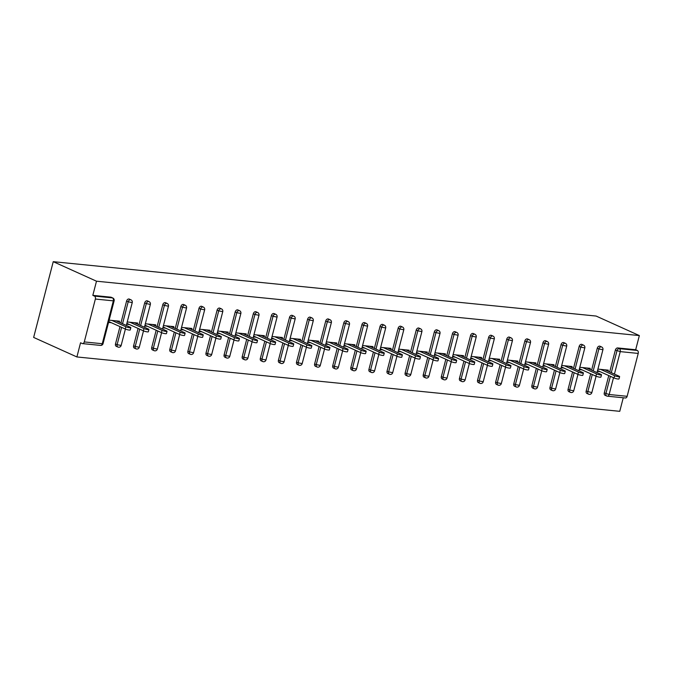 <?xml version="1.0" encoding="UTF-8"?>
<svg xmlns="http://www.w3.org/2000/svg" width="673" height="673" viewBox="0 0 673 673"><rect width="100%" height="100%" fill="white"/><g stroke="black" fill="none" stroke-linecap="round" stroke-linejoin="round"><path stroke-width="1.01" d="M100.159 345.316A2.381 1.615 -84.3 0 0 100.513 345.409L82.527 343.609A2.381 1.615 -84.3 0 1 82.173 343.516L80.558 342.784L76.899 356.951L619.757 411.329L623.265 397.777M76.899 356.951L33.65 337.425L53.243 261.671L596.101 316.049L639.35 335.575L96.491 281.196L53.243 261.671M613.49 377.721L609.149 394.504L627.135 396.304L638.223 353.426L620.237 351.617L614.424 374.095M609.696 371.967L615.374 350.036A2.381 1.708 -65.7 0 1 617.696 347.941L619.311 348.664L637.297 350.465L635.682 349.741L639.35 335.575M617.696 347.941L635.682 349.741M637.297 350.465A2.381 1.615 95.7 0 1 638.223 353.426M627.135 396.304A2.381 1.615 95.7 0 1 625.385 397.987L607.399 396.187A2.381 1.615 95.7 0 1 607.046 396.094A2.381 1.708 -65.7 0 1 606.659 395.985A2.381 1.708 -65.7 0 1 605.893 393.646L610.377 376.316M95.364 299.048L84.276 341.926L102.262 343.726L113.35 300.848L95.364 299.048A2.381 1.615 -84.3 0 0 94.439 296.086L112.425 297.895L110.809 297.163A2.381 1.708 -65.7 0 1 111.205 297.264L112.82 297.996A2.381 1.708 -65.7 0 0 112.425 297.895A2.381 1.615 -84.3 0 1 113.35 300.848L114.141 300.764A2.381 2.381 0 0 0 112.82 297.996M597.91 369.115L608.325 370.158L608.047 371.218M597.321 371.387L600.072 371.664M96.491 281.196L92.824 295.363L110.809 297.163M604.278 392.914L609.149 394.504A2.381 1.615 95.7 0 1 607.399 396.187A2.381 2.381 0 0 1 606.659 395.985L605.044 395.261A2.381 1.708 -65.7 0 1 604.278 392.914L608.762 375.584M118.263 347.133A2.381 1.708 -65.7 0 1 117.876 347.024L116.261 346.301A2.381 1.708 -65.7 0 1 115.495 343.953L119.979 326.624M120.921 323.006L126.591 301.075A2.381 1.708 -65.7 0 1 128.913 298.98A2.381 1.708 -65.7 0 1 129.309 299.081L130.924 299.813A2.381 1.708 -65.7 0 0 130.528 299.704A2.381 1.708 114.3 0 0 128.198 301.807L126.591 301.075M136.367 348.942A2.381 1.708 -65.7 0 1 135.98 348.841L134.364 348.109A2.381 1.708 -65.7 0 1 133.599 345.771L138.083 328.441M139.017 324.815L144.695 302.892A2.381 1.708 -65.7 0 1 147.017 300.789A2.381 1.708 -65.7 0 1 147.412 300.898L149.027 301.622A2.381 1.708 -65.7 0 0 148.632 301.521A2.381 1.708 114.3 0 0 146.302 303.616L144.695 302.892M154.47 350.759A2.381 1.708 -65.7 0 1 154.083 350.65L152.468 349.926A2.381 1.708 -65.7 0 1 151.703 347.579L156.186 330.258M157.12 326.632L162.79 304.701A2.381 1.708 -65.7 0 1 165.121 302.606A2.381 1.708 -65.7 0 1 165.516 302.707L167.131 303.439A2.381 1.708 -65.7 0 0 166.736 303.33A2.381 1.708 114.3 0 0 164.405 305.433L162.79 304.701M172.574 352.568A2.381 1.708 -65.7 0 1 172.179 352.467L170.572 351.735A2.381 1.708 -65.7 0 1 169.806 349.396L174.29 332.067M175.224 328.441L180.894 306.518A2.381 1.708 -65.7 0 1 183.224 304.415A2.381 1.708 -65.7 0 1 183.62 304.524L185.226 305.248A2.381 1.708 -65.7 0 0 184.839 305.147A2.381 1.708 114.3 0 0 182.509 307.241L180.894 306.518M190.678 354.385A2.381 1.708 -65.7 0 1 190.282 354.284L188.676 353.552A2.381 1.708 -65.7 0 1 187.91 351.205L192.394 333.884M193.328 330.258L198.998 308.327A2.381 1.708 -65.7 0 1 201.328 306.232A2.381 1.708 -65.7 0 1 201.723 306.333L203.33 307.065A2.381 1.708 -65.7 0 0 202.943 306.955A2.381 1.708 114.3 0 0 200.613 309.058L198.998 308.327M208.781 356.194A2.381 1.708 -65.7 0 1 208.386 356.093L206.779 355.369A2.381 1.708 -65.7 0 1 206.014 353.022L210.498 335.692M211.431 332.067L217.101 310.144A2.381 1.708 -65.7 0 1 219.432 308.041A2.381 1.708 -65.7 0 1 219.827 308.15L221.434 308.873A2.381 1.708 -65.7 0 0 221.047 308.772A2.381 1.708 114.3 0 0 218.717 310.867L217.101 310.144M226.885 358.011A2.381 1.708 -65.7 0 1 226.49 357.91L224.875 357.178A2.381 1.708 -65.7 0 1 224.117 354.839L228.601 337.51M229.535 333.884L235.205 311.952A2.381 1.708 -65.7 0 1 237.535 309.858A2.381 1.708 -65.7 0 1 237.922 309.959L239.538 310.69A2.381 1.708 -65.7 0 0 239.151 310.589A2.381 1.708 114.3 0 0 236.82 312.684L235.205 311.952M244.989 359.828A2.381 1.708 -65.7 0 1 244.593 359.719L242.978 358.995A2.381 1.708 -65.7 0 1 242.221 356.648L246.705 339.318M247.639 335.701L253.309 313.769A2.381 1.708 -65.7 0 1 255.639 311.666A2.381 1.708 -65.7 0 1 256.026 311.776L257.641 312.499A2.381 1.708 -65.7 0 0 257.254 312.398A2.381 1.708 114.3 0 0 254.924 314.493L253.309 313.769M263.093 361.637A2.381 1.708 -65.7 0 1 262.697 361.536L261.082 360.804A2.381 1.708 -65.7 0 1 260.325 358.465L264.8 341.135M265.742 337.51L271.412 315.578A2.381 1.708 -65.7 0 1 273.743 313.483A2.381 1.708 -65.7 0 1 274.13 313.584L275.745 314.316A2.381 1.708 -65.7 0 0 275.358 314.215A2.381 1.708 114.3 0 0 273.028 316.31L271.412 315.578M281.188 363.454A2.381 1.708 -65.7 0 1 280.801 363.344L279.186 362.621A2.381 1.708 -65.7 0 1 278.429 360.274L282.904 342.944M283.846 339.327L289.516 317.395A2.381 1.708 -65.7 0 1 291.846 315.301A2.381 1.708 -65.7 0 1 292.233 315.401L293.849 316.133A2.381 1.708 -65.7 0 0 293.453 316.024A2.381 1.708 114.3 0 0 291.131 318.127L289.516 317.395M299.292 365.262A2.381 1.708 -65.7 0 1 298.905 365.161L297.289 364.43A2.381 1.708 -65.7 0 1 296.532 362.091L301.008 344.761M301.95 341.135L307.62 319.212A2.381 1.708 -65.7 0 1 309.95 317.109A2.381 1.708 -65.7 0 1 310.337 317.219L311.952 317.942A2.381 1.708 -65.7 0 0 311.557 317.841A2.381 1.708 114.3 0 0 309.235 319.936L307.62 319.212M317.395 367.079A2.381 1.708 -65.7 0 1 317.008 366.97L315.393 366.247A2.381 1.708 -65.7 0 1 314.636 363.9L319.111 346.57M320.054 342.952L325.724 321.021A2.381 1.708 -65.7 0 1 328.054 318.926A2.381 1.708 -65.7 0 1 328.441 319.027L330.056 319.759A2.381 1.708 -65.7 0 0 329.661 319.65A2.381 1.708 114.3 0 0 327.339 321.753L325.724 321.021M335.499 368.888A2.381 1.708 -65.7 0 1 335.112 368.787L333.497 368.055A2.381 1.708 -65.7 0 1 332.731 365.717L337.215 348.387M338.157 344.761L343.827 322.838A2.381 1.708 -65.7 0 1 346.149 320.735A2.381 1.708 -65.7 0 1 346.545 320.844L348.16 321.568A2.381 1.708 -65.7 0 0 347.764 321.467A2.381 1.708 114.3 0 0 345.434 323.562L343.827 322.838M353.603 370.705A2.381 1.708 -65.7 0 1 353.216 370.596L351.6 369.872A2.381 1.708 -65.7 0 1 350.835 367.525L355.319 350.204M356.261 346.578L361.931 324.647A2.381 1.708 -65.7 0 1 364.253 322.552A2.381 1.708 -65.7 0 1 364.648 322.653L366.263 323.385A2.381 1.708 -65.7 0 0 365.868 323.276A2.381 1.708 114.3 0 0 363.538 325.379L361.931 324.647M371.706 372.514A2.381 1.708 -65.7 0 1 371.319 372.413L369.704 371.681A2.381 1.708 -65.7 0 1 368.939 369.342L373.422 352.013M374.356 348.387L380.035 326.464A2.381 1.708 -65.7 0 1 382.357 324.361A2.381 1.708 -65.7 0 1 382.752 324.47L384.367 325.194A2.381 1.708 -65.7 0 0 383.972 325.093A2.381 1.708 114.3 0 0 381.641 327.187L380.035 326.464M389.81 374.331A2.381 1.708 -65.7 0 1 389.423 374.23L387.808 373.498A2.381 1.708 -65.7 0 1 387.042 371.151L391.526 353.83M392.46 350.204L398.13 328.273A2.381 1.708 -65.7 0 1 400.46 326.178A2.381 1.708 -65.7 0 1 400.856 326.279L402.471 327.011A2.381 1.708 -65.7 0 0 402.075 326.901A2.381 1.708 114.3 0 0 399.745 329.004L398.13 328.273M407.914 376.148A2.381 1.708 -65.7 0 1 407.518 376.039L405.912 375.315A2.381 1.708 -65.7 0 1 405.146 372.968L409.63 355.638M410.564 352.021L416.234 330.09A2.381 1.708 -65.7 0 1 418.564 327.987A2.381 1.708 -65.7 0 1 418.959 328.096L420.566 328.819A2.381 1.708 -65.7 0 0 420.179 328.718A2.381 1.708 114.3 0 0 417.849 330.813L416.234 330.09M426.017 377.957A2.381 1.708 -65.7 0 1 425.622 377.856L424.015 377.124A2.381 1.708 -65.7 0 1 423.25 374.785L427.734 357.456M428.667 353.83L434.337 331.898A2.381 1.708 -65.7 0 1 436.668 329.804A2.381 1.708 -65.7 0 1 437.063 329.905L438.67 330.636A2.381 1.708 -65.7 0 0 438.283 330.536A2.381 1.708 114.3 0 0 435.953 332.63L434.337 331.898M444.121 379.774A2.381 1.708 -65.7 0 1 443.726 379.665L442.119 378.941A2.381 1.708 -65.7 0 1 441.353 376.594L445.837 359.264M446.771 355.647L452.441 333.715A2.381 1.708 -65.7 0 1 454.771 331.621A2.381 1.708 -65.7 0 1 455.167 331.722L456.774 332.445A2.381 1.708 -65.7 0 0 456.387 332.344A2.381 1.708 114.3 0 0 454.056 334.447L452.441 333.715M462.225 381.583A2.381 1.708 -65.7 0 1 461.829 381.482L460.214 380.75A2.381 1.708 -65.7 0 1 459.457 378.411L463.941 361.081M464.875 357.456L470.545 335.533A2.381 1.708 -65.7 0 1 472.875 333.429A2.381 1.708 -65.7 0 1 473.262 333.53L474.877 334.262A2.381 1.708 -65.7 0 0 474.49 334.161A2.381 1.708 114.3 0 0 472.16 336.256L470.545 335.533M480.329 383.4A2.381 1.708 -65.7 0 1 479.933 383.29L478.318 382.567A2.381 1.708 -65.7 0 1 477.561 380.22L482.045 362.89M482.978 359.273L488.648 337.341A2.381 1.708 -65.7 0 1 490.979 335.247A2.381 1.708 -65.7 0 1 491.366 335.347L492.981 336.079A2.381 1.708 -65.7 0 0 492.594 335.97A2.381 1.708 114.3 0 0 490.264 338.073L488.648 337.341M498.432 385.208A2.381 1.708 -65.7 0 1 498.037 385.107L496.422 384.376A2.381 1.708 -65.7 0 1 495.665 382.037L500.148 364.707M501.082 361.081L506.752 339.158A2.381 1.708 -65.7 0 1 509.082 337.055A2.381 1.708 -65.7 0 1 509.469 337.165L511.085 337.888A2.381 1.708 -65.7 0 0 510.698 337.787A2.381 1.708 114.3 0 0 508.367 339.882L506.752 339.158M516.536 387.025A2.381 1.708 -65.7 0 1 516.141 386.916L514.525 386.193A2.381 1.708 -65.7 0 1 513.768 383.846L518.244 366.524M519.186 362.898L524.856 340.967A2.381 1.708 -65.7 0 1 527.186 338.872A2.381 1.708 -65.7 0 1 527.573 338.973L529.188 339.705A2.381 1.708 -65.7 0 0 528.793 339.596A2.381 1.708 114.3 0 0 526.471 341.699L524.856 340.967M534.631 388.834A2.381 1.708 -65.7 0 1 534.244 388.733L532.629 388.001A2.381 1.708 -65.7 0 1 531.872 385.663L536.347 368.333M537.29 364.707L542.96 342.784A2.381 1.708 -65.7 0 1 545.29 340.681A2.381 1.708 -65.7 0 1 545.677 340.79L547.292 341.514A2.381 1.708 -65.7 0 0 546.897 341.413A2.381 1.708 114.3 0 0 544.575 343.508L542.96 342.784M552.735 390.651A2.381 1.708 -65.7 0 1 552.348 390.55L550.733 389.818A2.381 1.708 -65.7 0 1 549.976 387.471L554.451 370.15M555.393 366.524L561.063 344.593A2.381 1.708 -65.7 0 1 563.394 342.498A2.381 1.708 -65.7 0 1 563.781 342.599L565.396 343.331A2.381 1.708 -65.7 0 0 565 343.222A2.381 1.708 114.3 0 0 562.678 345.325L561.063 344.593M570.839 392.46A2.381 1.708 -65.7 0 1 570.452 392.359L568.836 391.636A2.381 1.708 -65.7 0 1 568.079 389.288L572.555 371.959M573.497 368.333L579.167 346.41A2.381 1.708 -65.7 0 1 581.489 344.307A2.381 1.708 -65.7 0 1 581.884 344.416L583.499 345.14A2.381 1.708 -65.7 0 0 583.104 345.039A2.381 1.708 114.3 0 0 580.774 347.133L579.167 346.41M588.942 394.277A2.381 1.708 -65.7 0 1 588.555 394.176L586.94 393.444A2.381 1.708 -65.7 0 1 586.175 391.106L590.658 373.776M591.601 370.15L597.271 348.219A2.381 1.708 -65.7 0 1 599.593 346.124A2.381 1.708 -65.7 0 1 599.988 346.225L601.603 346.957A2.381 1.708 -65.7 0 0 601.208 346.856A2.381 1.708 114.3 0 0 598.877 348.951L597.271 348.219M589.943 369.401L590.221 368.341L579.806 367.307M579.217 369.578L581.968 369.847M571.84 367.593L572.117 366.533L561.703 365.489M561.114 367.761L563.865 368.038M553.736 365.776L554.014 364.716L543.599 363.672M543.01 365.952L545.769 366.221M535.632 363.967L535.91 362.907L525.495 361.864M524.906 364.135L527.666 364.413M517.529 362.15L517.806 361.09L507.392 360.047M506.803 362.318L509.562 362.596M499.425 360.341L499.703 359.281L489.288 358.238M488.699 360.509L491.458 360.787M481.33 358.524L481.599 357.464L471.184 356.421M470.604 358.692L473.355 358.97M463.226 356.707L463.495 355.655L453.08 354.612M452.5 356.883L455.251 357.161M445.122 354.898L445.391 353.838L434.985 352.795M434.396 355.066L437.147 355.344M427.019 353.081L427.288 352.029L416.881 350.986M416.293 353.258L419.043 353.527M408.915 351.272L409.184 350.212L398.778 349.169M398.189 351.441L400.94 351.718M390.811 349.455L391.08 348.395L380.674 347.352M380.085 349.632L382.836 349.901M372.707 347.647L372.985 346.587L362.57 345.543M361.981 347.815L364.732 348.092M354.604 345.829L354.881 344.769L344.467 343.726M343.878 346.006L346.629 346.275M336.5 344.021L336.778 342.961L326.363 341.918M325.774 344.189L328.525 344.467M318.396 342.204L318.674 341.144L308.259 340.101M307.67 342.372L310.421 342.65M300.293 340.395L300.57 339.335L290.156 338.292M289.567 340.563L292.326 340.841M282.189 338.578L282.467 337.518L272.052 336.475M271.463 338.746L274.222 339.024M264.085 336.761L264.363 335.709L253.948 334.666M253.359 336.937L256.119 337.215M245.99 334.952L246.259 333.892L235.844 332.849M235.264 335.12L238.015 335.398M227.886 333.135L228.155 332.075L217.741 331.032M217.16 333.312L219.911 333.581M209.783 331.326L210.052 330.266L199.645 329.223M199.057 331.495L201.807 331.772M191.679 329.509L191.948 328.449L181.542 327.406M180.953 329.686L183.704 329.955M173.575 327.701L173.844 326.641L163.438 325.597M162.849 327.869L165.6 328.146M155.471 325.883L155.741 324.823L145.334 323.78M144.745 326.052L147.496 326.329M137.368 324.075L137.645 323.015L127.231 321.972M126.642 324.243L129.393 324.521M119.264 322.258L119.542 321.198L109.127 320.155M108.538 322.426L111.289 322.704M92.824 295.363L94.439 296.086M82.527 343.609A2.381 1.615 -84.3 0 0 84.276 341.926M619.614 376.644L619.025 378.916A2.936 0.48 -165.5 0 1 617.124 378.882A2.936 0.48 -165.5 0 1 614.037 377.965L614.626 375.694A2.936 0.48 14.5 0 0 617.713 376.611A2.936 0.48 14.5 0 0 619.614 376.644A2.936 0.48 14.5 0 0 618.916 376.123L604.96 369.822M614.626 375.694L600.661 369.393M614.037 377.965L597.548 370.52M601.511 374.836L600.922 377.107A2.936 0.48 -165.5 0 1 599.02 377.073A2.936 0.48 -165.5 0 1 595.933 376.157L596.522 373.885A2.936 0.48 14.5 0 0 599.609 374.802A2.936 0.48 14.5 0 0 601.511 374.836A2.936 0.48 14.5 0 0 600.812 374.314L586.856 368.005M596.522 373.885L582.557 367.576M595.933 376.157L579.445 368.711M583.407 373.019L582.818 375.29A2.936 0.48 -165.5 0 1 580.917 375.256A2.936 0.48 -165.5 0 1 577.829 374.339L578.418 372.068A2.936 0.48 14.5 0 0 581.506 372.985A2.936 0.48 14.5 0 0 583.407 373.019A2.936 0.48 14.5 0 0 582.709 372.497L568.752 366.196M578.418 372.068L564.454 365.767M577.829 374.339L561.341 366.894M565.303 371.202L564.714 373.481A2.936 0.48 -165.5 0 1 562.813 373.448A2.936 0.48 -165.5 0 1 559.726 372.531L560.315 370.259A2.936 0.48 14.5 0 0 563.402 371.176A2.936 0.48 14.5 0 0 565.303 371.202A2.936 0.48 14.5 0 0 564.605 370.688L550.649 364.379M560.315 370.259L546.35 363.95M559.726 372.531L543.237 365.086M547.199 369.393L546.611 371.664A2.936 0.48 -165.5 0 1 544.709 371.631A2.936 0.48 -165.5 0 1 541.622 370.714L542.211 368.442A2.936 0.48 14.5 0 0 545.298 369.359A2.936 0.48 14.5 0 0 547.199 369.393A2.936 0.48 14.5 0 0 546.51 368.871L532.545 362.57M542.211 368.442L528.246 362.141M541.622 370.714L525.133 363.269M529.096 367.576L528.507 369.856A2.936 0.48 -165.5 0 1 526.606 369.822A2.936 0.48 -165.5 0 1 523.518 368.905L524.107 366.625A2.936 0.48 14.5 0 0 527.195 367.551A2.936 0.48 14.5 0 0 529.096 367.576A2.936 0.48 14.5 0 0 528.406 367.063L514.441 360.753M524.107 366.625L510.151 360.324M523.518 368.905L507.03 361.46M510.992 365.767L510.403 368.038A2.936 0.48 -165.5 0 1 508.502 368.005A2.936 0.48 -165.5 0 1 505.415 367.088L506.003 364.816A2.936 0.48 14.5 0 0 509.091 365.733A2.936 0.48 14.5 0 0 510.992 365.767A2.936 0.48 14.5 0 0 510.302 365.246L496.338 358.945M506.003 364.816L492.047 358.516M505.415 367.088L488.926 359.643M492.888 363.95L492.3 366.221A2.936 0.48 -165.5 0 1 490.398 366.196A2.936 0.48 -165.5 0 1 487.319 365.271L487.9 362.999A2.936 0.48 14.5 0 0 490.987 363.916A2.936 0.48 14.5 0 0 492.888 363.95A2.936 0.48 14.5 0 0 492.199 363.428L478.234 357.127M487.9 362.999L473.943 356.698M487.319 365.271L470.822 357.826M474.785 362.141L474.204 364.413A2.936 0.48 -165.5 0 1 472.295 364.379A2.936 0.48 -165.5 0 1 469.216 363.462L469.796 361.191A2.936 0.48 14.5 0 0 472.883 362.108A2.936 0.48 14.5 0 0 474.785 362.141A2.936 0.48 14.5 0 0 474.095 361.62L460.13 355.319M469.796 361.191L455.84 354.881M469.216 363.462L452.719 356.017M456.681 360.324L456.101 362.596A2.936 0.48 -165.5 0 1 454.191 362.57A2.936 0.48 -165.5 0 1 451.112 361.645L451.701 359.374A2.936 0.48 14.5 0 0 454.78 360.291A2.936 0.48 14.5 0 0 456.681 360.324A2.936 0.48 14.5 0 0 455.991 359.803L442.026 353.502M451.701 359.374L437.736 353.073M451.112 361.645L434.615 354.2M438.586 358.516L437.997 360.787A2.936 0.48 -165.5 0 1 436.096 360.753A2.936 0.48 -165.5 0 1 433.008 359.836L433.597 357.565A2.936 0.48 14.5 0 0 436.676 358.482A2.936 0.48 14.5 0 0 438.586 358.516A2.936 0.48 14.5 0 0 437.887 357.994L423.923 351.685M433.597 357.565L419.632 351.256M433.008 359.836L416.511 352.391M420.482 356.698L419.893 358.97A2.936 0.48 -165.5 0 1 417.992 358.936A2.936 0.48 -165.5 0 1 414.905 358.019L415.493 355.748A2.936 0.48 14.5 0 0 418.581 356.665A2.936 0.48 14.5 0 0 420.482 356.698A2.936 0.48 14.5 0 0 419.784 356.177L405.819 349.876M415.493 355.748L401.529 349.447M414.905 358.019L398.408 350.574M402.378 354.881L401.789 357.161A2.936 0.48 -165.5 0 1 399.888 357.127A2.936 0.48 -165.5 0 1 396.801 356.21L397.39 353.939A2.936 0.48 14.5 0 0 400.477 354.856A2.936 0.48 14.5 0 0 402.378 354.881A2.936 0.48 14.5 0 0 401.68 354.368L387.715 348.059M397.39 353.939L383.425 347.63M396.801 356.21L380.312 348.765M384.275 353.073L383.686 355.344A2.936 0.48 -165.5 0 1 381.784 355.31A2.936 0.48 -165.5 0 1 378.697 354.393L379.286 352.122A2.936 0.48 14.5 0 0 382.373 353.039A2.936 0.48 14.5 0 0 384.275 353.073A2.936 0.48 14.5 0 0 383.576 352.551L369.62 346.25M379.286 352.122L365.321 345.821M378.697 354.393L362.209 346.948M366.171 351.256L365.582 353.535A2.936 0.48 -165.5 0 1 363.681 353.502A2.936 0.48 -165.5 0 1 360.593 352.585L361.182 350.305A2.936 0.48 14.5 0 0 364.27 351.23A2.936 0.48 14.5 0 0 366.171 351.256A2.936 0.48 14.5 0 0 365.473 350.742L351.516 344.433M361.182 350.305L347.218 344.004M360.593 352.585L344.105 345.14M348.067 349.447L347.478 351.718A2.936 0.48 -165.5 0 1 345.577 351.685A2.936 0.48 -165.5 0 1 342.49 350.768L343.079 348.496A2.936 0.48 14.5 0 0 346.166 349.413A2.936 0.48 14.5 0 0 348.067 349.447A2.936 0.48 14.5 0 0 347.369 348.925L333.413 342.624M343.079 348.496L329.114 342.195M342.49 350.768L326.001 343.323M329.963 347.63L329.375 349.901A2.936 0.48 -165.5 0 1 327.473 349.876A2.936 0.48 -165.5 0 1 324.386 348.959L324.975 346.679A2.936 0.48 14.5 0 0 328.062 347.596A2.936 0.48 14.5 0 0 329.963 347.63A2.936 0.48 14.5 0 0 329.265 347.108L315.309 340.807M324.975 346.679L311.01 340.378M324.386 348.959L307.898 341.505M311.86 345.821L311.271 348.092A2.936 0.48 -165.5 0 1 309.37 348.059A2.936 0.48 -165.5 0 1 306.282 347.142L306.871 344.87A2.936 0.48 14.5 0 0 309.959 345.787A2.936 0.48 14.5 0 0 311.86 345.821A2.936 0.48 14.5 0 0 311.17 345.299L297.205 338.999M306.871 344.87L292.906 338.561M306.282 347.142L289.794 339.697M293.756 344.004L293.167 346.275A2.936 0.48 -165.5 0 1 291.266 346.25A2.936 0.48 -165.5 0 1 288.179 345.325L288.767 343.053A2.936 0.48 14.5 0 0 291.855 343.97A2.936 0.48 14.5 0 0 293.756 344.004A2.936 0.48 14.5 0 0 293.066 343.482L279.102 337.181M288.767 343.053L274.811 336.752M288.179 345.325L271.69 337.88M275.652 342.195L275.064 344.467A2.936 0.48 -165.5 0 1 273.162 344.433A2.936 0.48 -165.5 0 1 270.075 343.516L270.664 341.245A2.936 0.48 14.5 0 0 273.751 342.162A2.936 0.48 14.5 0 0 275.652 342.195A2.936 0.48 14.5 0 0 274.963 341.674L260.998 335.364M270.664 341.245L256.707 334.935M270.075 343.516L253.586 336.071M257.549 340.378L256.96 342.65A2.936 0.48 -165.5 0 1 255.059 342.616A2.936 0.48 -165.5 0 1 251.971 341.699L252.56 339.428A2.936 0.48 14.5 0 0 255.647 340.345A2.936 0.48 14.5 0 0 257.549 340.378A2.936 0.48 14.5 0 0 256.859 339.857L242.894 333.556M252.56 339.428L238.604 333.127M251.971 341.699L235.483 334.254M239.445 338.569L238.865 340.841A2.936 0.48 -165.5 0 1 236.955 340.807A2.936 0.48 -165.5 0 1 233.876 339.89L234.456 337.619A2.936 0.48 14.5 0 0 237.544 338.536A2.936 0.48 14.5 0 0 239.445 338.569A2.936 0.48 14.5 0 0 238.755 338.048L224.79 331.739M234.456 337.619L220.5 331.309M233.876 339.89L217.379 332.445M221.341 336.752L220.761 339.024A2.936 0.48 -165.5 0 1 218.851 338.99A2.936 0.48 -165.5 0 1 215.772 338.073L216.361 335.802A2.936 0.48 14.5 0 0 219.44 336.719A2.936 0.48 14.5 0 0 221.341 336.752A2.936 0.48 14.5 0 0 220.651 336.231L206.687 329.93M216.361 335.802L202.396 329.501M215.772 338.073L199.275 330.628M203.246 334.935L202.657 337.215A2.936 0.48 -165.5 0 1 200.756 337.181A2.936 0.48 -165.5 0 1 197.669 336.264L198.257 333.993A2.936 0.48 14.5 0 0 201.336 334.91A2.936 0.48 14.5 0 0 203.246 334.935A2.936 0.48 14.5 0 0 202.548 334.422L188.583 328.113M198.257 333.993L184.293 327.684M197.669 336.264L181.172 328.819M185.142 333.127L184.553 335.398A2.936 0.48 -165.5 0 1 182.652 335.364A2.936 0.48 -165.5 0 1 179.565 334.447L180.154 332.176A2.936 0.48 14.5 0 0 183.233 333.093A2.936 0.48 14.5 0 0 185.142 333.127A2.936 0.48 14.5 0 0 184.444 332.605L170.479 326.304M180.154 332.176L166.189 325.875M179.565 334.447L163.068 327.002M167.039 331.309L166.45 333.581A2.936 0.48 -165.5 0 1 164.549 333.556A2.936 0.48 -165.5 0 1 161.461 332.639L162.05 330.359A2.936 0.48 14.5 0 0 165.137 331.284A2.936 0.48 14.5 0 0 167.039 331.309A2.936 0.48 14.5 0 0 166.34 330.796L152.376 324.487M162.05 330.359L148.085 324.058M161.461 332.639L144.973 325.185M148.935 329.501L148.346 331.772A2.936 0.48 -165.5 0 1 146.445 331.739A2.936 0.48 -165.5 0 1 143.357 330.822L143.946 328.55A2.936 0.48 14.5 0 0 147.034 329.467A2.936 0.48 14.5 0 0 148.935 329.501A2.936 0.48 14.5 0 0 148.237 328.979L134.28 322.678M143.946 328.55L129.982 322.249M143.357 330.822L126.869 323.377M130.831 327.684L130.242 329.955A2.936 0.48 -165.5 0 1 128.341 329.93A2.936 0.48 -165.5 0 1 125.254 329.004L125.843 326.733A2.936 0.48 14.5 0 0 128.93 327.65A2.936 0.48 14.5 0 0 130.831 327.684A2.936 0.48 14.5 0 0 130.133 327.162L116.177 320.861M125.843 326.733L111.878 320.432M125.254 329.004L108.765 321.559M611.311 372.691L616.981 350.768A2.381 1.708 114.3 0 1 619.311 348.664A2.381 1.615 95.7 0 1 620.237 351.617L615.374 350.036M103.053 343.642A2.381 2.381 0 0 1 100.513 345.409A2.381 1.615 -84.3 0 0 102.262 343.726L103.053 343.642L114.141 300.764M586.175 391.106L591.836 392.603L596.076 376.215M593.207 370.882L598.877 348.951L602.924 349.724A2.381 2.381 0 0 0 601.603 346.957M591.836 392.603A2.381 2.381 0 0 1 588.555 394.176A2.381 1.708 -65.7 0 1 587.79 391.829L592.274 374.499M568.079 389.288L569.686 390.02L574.17 372.691M575.104 369.065L580.774 347.133L584.82 347.907A2.381 2.381 0 0 0 583.499 345.14M549.976 387.471L551.582 388.203L556.066 370.873M557 367.248L562.678 345.325L566.716 346.09A2.381 2.381 0 0 0 565.396 343.331M531.872 385.663L533.479 386.386L537.963 369.065M538.896 365.439L544.575 343.508L548.613 344.282A2.381 2.381 0 0 0 547.292 341.514M513.768 383.846L515.375 384.577L519.859 367.248M520.801 363.622L526.471 341.699L530.509 342.464A2.381 2.381 0 0 0 529.188 339.705M495.665 382.037L497.28 382.76L501.755 365.439M502.697 361.813L508.367 339.882L512.414 340.656A2.381 2.381 0 0 0 511.085 337.888M477.561 380.22L479.176 380.952L483.651 363.622M484.594 359.996L490.264 338.073L494.31 338.839A2.381 2.381 0 0 0 492.981 336.079M459.457 378.411L461.072 379.135L465.548 361.805M466.49 358.187L472.16 336.256L476.206 337.03A2.381 2.381 0 0 0 474.877 334.262M441.353 376.594L442.969 377.326L447.444 359.996M448.386 356.37L454.056 334.447L458.103 335.213A2.381 2.381 0 0 0 456.774 332.445M423.25 374.785L424.865 375.509L429.349 358.179M430.283 354.562L435.953 332.63L439.999 333.404A2.381 2.381 0 0 0 438.67 330.636M405.146 372.968L406.761 373.7L411.245 356.37M412.179 352.745L417.849 330.813L421.895 331.587A2.381 2.381 0 0 0 420.566 328.819M387.042 371.151L388.658 371.883L393.141 354.553M394.075 350.936L399.745 329.004L403.792 329.77A2.381 2.381 0 0 0 402.471 327.011M368.939 369.342L370.554 370.074L375.038 352.745M375.971 349.119L381.641 327.187L385.688 327.961A2.381 2.381 0 0 0 384.367 325.194M350.835 367.525L352.45 368.257L356.934 350.927M357.868 347.302L363.538 325.379L367.584 326.144A2.381 2.381 0 0 0 366.263 323.385M332.731 365.717L334.346 366.44L338.83 349.119M339.764 345.493L345.434 323.562L349.48 324.336A2.381 2.381 0 0 0 348.16 321.568M314.636 363.9L316.243 364.631L320.727 347.302M321.66 343.676L327.339 321.753L331.377 322.518A2.381 2.381 0 0 0 330.056 319.759M296.532 362.091L298.139 362.814L302.623 345.485M303.557 341.867L309.235 319.936L313.273 320.71A2.381 2.381 0 0 0 311.952 317.942M278.429 360.274L280.035 361.006L284.519 343.676M285.461 340.05L291.131 318.127L295.169 318.893A2.381 2.381 0 0 0 293.849 316.133M260.325 358.465L261.94 359.189L266.415 341.859M267.358 338.241L273.028 316.31L277.074 317.084A2.381 2.381 0 0 0 275.745 314.316M242.221 356.648L243.836 357.38L248.312 340.05M249.254 336.424L254.924 314.493L258.97 315.267A2.381 2.381 0 0 0 257.641 312.499M224.117 354.839L225.733 355.563L230.208 338.233M231.15 334.616L236.82 312.684L240.867 313.45A2.381 2.381 0 0 0 239.538 310.69M206.014 353.022L207.629 353.754L212.104 336.424M213.047 332.799L218.717 310.867L222.763 311.641A2.381 2.381 0 0 0 221.434 308.873M187.91 351.205L189.525 351.937L194.009 334.607M194.943 330.981L200.613 309.058L204.659 309.824A2.381 2.381 0 0 0 203.33 307.065M169.806 349.396L171.422 350.12L175.905 332.799M176.839 329.173L182.509 307.241L186.556 308.015A2.381 2.381 0 0 0 185.226 305.248M151.703 347.579L153.318 348.311L157.802 330.981M158.735 327.356L164.405 305.433L168.452 306.198A2.381 2.381 0 0 0 167.131 303.439M133.599 345.771L135.214 346.494L139.698 329.173M140.632 325.547L146.302 303.616L150.348 304.389A2.381 2.381 0 0 0 149.027 301.622M115.495 343.953L117.11 344.685L121.594 327.356M122.528 323.73L128.198 301.807L132.244 302.572A2.381 2.381 0 0 0 130.924 299.813M573.733 390.786A2.381 2.381 0 0 1 570.452 392.359A2.381 1.708 -65.7 0 1 569.686 390.02L573.733 390.786L577.972 374.407M555.629 388.977A2.381 2.381 0 0 1 552.348 390.55A2.381 1.708 -65.7 0 1 551.582 388.203L555.629 388.977L559.869 372.59M537.525 387.16A2.381 2.381 0 0 1 534.244 388.733A2.381 1.708 -65.7 0 1 533.479 386.386L537.525 387.16L541.765 370.773M519.421 385.343A2.381 2.381 0 0 1 516.141 386.916A2.381 1.708 -65.7 0 1 515.375 384.577L519.421 385.343L523.661 368.964M501.318 383.534A2.381 2.381 0 0 1 498.037 385.107A2.381 1.708 -65.7 0 1 497.28 382.76L501.318 383.534L505.558 367.147M483.214 381.717A2.381 2.381 0 0 1 479.933 383.29A2.381 1.708 -65.7 0 1 479.176 380.952L483.214 381.717L487.454 365.338M465.11 379.909A2.381 2.381 0 0 1 461.829 381.482A2.381 1.708 -65.7 0 1 461.072 379.135L465.11 379.909L469.35 363.521M447.015 378.091A2.381 2.381 0 0 1 443.726 379.665A2.381 1.708 -65.7 0 1 442.969 377.326L447.015 378.091L451.247 361.712M428.911 376.283A2.381 2.381 0 0 1 425.622 377.856A2.381 1.708 -65.7 0 1 424.865 375.509L428.911 376.283L433.143 359.895M410.808 374.466A2.381 2.381 0 0 1 407.518 376.039A2.381 1.708 -65.7 0 1 406.761 373.7L410.808 374.466L415.039 358.086M392.704 372.657A2.381 2.381 0 0 1 389.423 374.23A2.381 1.708 -65.7 0 1 388.658 371.883L392.704 372.657L396.935 356.269M374.6 370.84A2.381 2.381 0 0 1 371.319 372.413A2.381 1.708 -65.7 0 1 370.554 370.074L374.6 370.84L378.84 354.452M356.497 369.031A2.381 2.381 0 0 1 353.216 370.596A2.381 1.708 -65.7 0 1 352.45 368.257L356.497 369.031L360.736 352.644M338.393 367.214A2.381 2.381 0 0 1 335.112 368.787A2.381 1.708 -65.7 0 1 334.346 366.44L338.393 367.214L342.633 350.826M320.289 365.397A2.381 2.381 0 0 1 317.008 366.97A2.381 1.708 -65.7 0 1 316.243 364.631L320.289 365.397L324.529 349.018M302.185 363.588A2.381 2.381 0 0 1 298.905 365.161A2.381 1.708 -65.7 0 1 298.139 362.814L302.185 363.588L306.425 347.201M284.082 361.771A2.381 2.381 0 0 1 280.801 363.344A2.381 1.708 -65.7 0 1 280.035 361.006L284.082 361.771L288.322 345.392M265.978 359.962A2.381 2.381 0 0 1 262.697 361.536A2.381 1.708 -65.7 0 1 261.94 359.189L265.978 359.962L270.218 343.575M247.874 358.145A2.381 2.381 0 0 1 244.593 359.719A2.381 1.708 -65.7 0 1 243.836 357.38L247.874 358.145L252.114 341.766M229.771 356.337A2.381 2.381 0 0 1 226.49 357.91A2.381 1.708 -65.7 0 1 225.733 355.563L229.771 356.337L234.011 339.949M211.675 354.52A2.381 2.381 0 0 1 208.386 356.093A2.381 1.708 -65.7 0 1 207.629 353.754L211.675 354.52L215.907 338.132M193.572 352.711A2.381 2.381 0 0 1 190.282 354.284A2.381 1.708 -65.7 0 1 189.525 351.937L193.572 352.711L197.803 336.323M175.468 350.894A2.381 2.381 0 0 1 172.179 352.467A2.381 1.708 -65.7 0 1 171.422 350.12L175.468 350.894L179.699 334.506M157.364 349.077A2.381 2.381 0 0 1 154.083 350.65A2.381 1.708 -65.7 0 1 153.318 348.311L157.364 349.077L161.596 332.698M139.261 347.268A2.381 2.381 0 0 1 135.98 348.841A2.381 1.708 -65.7 0 1 135.214 346.494L139.261 347.268L143.5 330.88M121.157 345.451A2.381 2.381 0 0 1 117.876 347.024A2.381 1.708 -65.7 0 1 117.11 344.685L121.157 345.451L125.397 329.072M597.01 372.598L602.924 349.724M578.906 370.781L584.82 347.907M560.802 368.964L566.716 346.09M542.699 367.155L548.613 344.282M524.595 365.338L530.509 342.464M506.491 363.529L512.414 340.656M488.388 361.712L494.31 338.839M470.284 359.904L476.206 337.03M452.189 358.086L458.103 335.213M434.085 356.278L439.999 333.404M415.981 354.461L421.895 331.587M397.878 352.644L403.792 329.77M379.774 350.835L385.688 327.961M361.67 349.018L367.584 326.144M343.567 347.209L349.48 324.336M325.463 345.392L331.377 322.518M307.359 343.583L313.273 320.71M289.255 341.766L295.169 318.893M271.152 339.958L277.074 317.084M253.048 338.14L258.97 315.267M234.944 336.323L240.867 313.45M216.849 334.515L222.763 311.641M198.745 332.698L204.659 309.824M180.642 330.889L186.556 308.015M162.538 329.072L168.452 306.198M144.434 327.263L150.348 304.389M126.331 325.446L132.244 302.572"/></g></svg>
